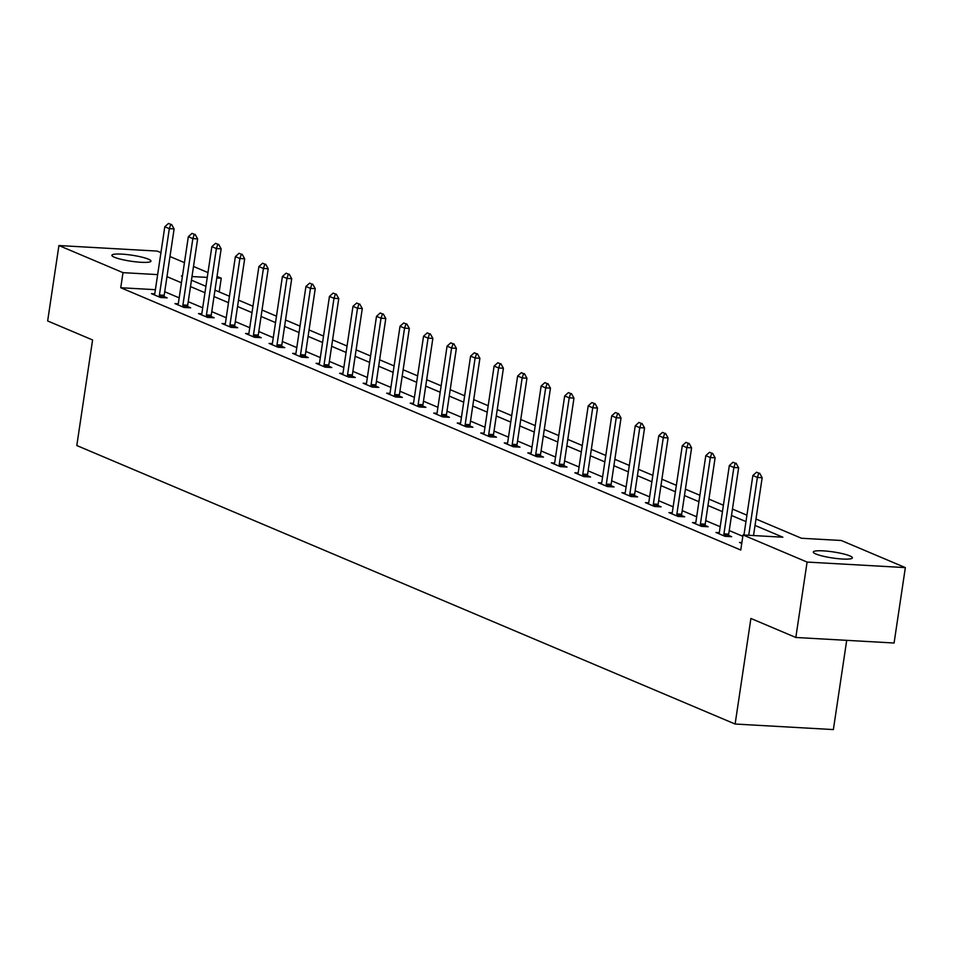 <?xml version="1.0" encoding="UTF-8"?>
<svg xmlns="http://www.w3.org/2000/svg" width="953" height="953" viewBox="0 0 953 953"><rect width="100%" height="100%" fill="white"/><g stroke="black" fill="none" stroke-linecap="round" stroke-linejoin="round"><path stroke-width="1.43" d="M815.863 553.991A19.751 3.038 -171.5 0 1 813.314 552.025A19.751 3.038 -171.5 0 1 828.086 551.263A19.751 3.038 -171.5 0 1 849.85 555.909A19.751 3.038 -171.5 0 1 852.387 557.862A19.751 3.038 -171.5 0 1 837.627 558.625A19.751 3.038 -171.5 0 1 815.863 553.991M114.42 257.25A19.751 3.038 -171.5 0 1 111.882 255.285A19.751 3.038 -171.5 0 1 126.642 254.522A19.751 3.038 -171.5 0 1 148.406 259.168A19.751 3.038 -171.5 0 1 150.955 261.122A19.751 3.038 -171.5 0 1 136.184 261.884A19.751 3.038 -171.5 0 1 114.42 257.25M846.705 640.345L833.375 729.581L735.12 724.03L76.8 445.539L92.584 339.959L47.65 320.958L58.919 245.54L157.174 251.092L160.926 252.676M169.979 256.512L184.453 262.635M193.507 266.459L207.968 272.582M217.034 276.418L221.251 278.205L216.796 277.942M219.202 291.928L221.251 278.205M755.979 519.016L801.437 538.254L841.273 540.494L905.35 567.607L807.096 562.067L743.018 534.955L782.854 537.206L755.026 525.425M807.096 562.067L795.826 637.474L894.081 643.013L905.35 567.607M155.399 289.688L120.745 287.735L740.767 550.036L743.018 534.955M742.816 536.301L729.248 530.559M720.194 526.723L705.732 520.612M696.667 516.776L682.205 510.653M673.152 506.829L658.678 500.706M649.624 496.87L635.163 490.759M626.109 486.923L611.635 480.8M602.582 476.976L588.12 470.853M579.055 467.018L564.593 460.907M555.539 457.071L541.078 450.948M532.012 447.124L517.55 441.001M508.497 437.165L494.023 431.054M484.97 427.218L470.508 421.095M461.455 417.271L446.981 411.148M437.927 407.312L423.466 401.201M414.4 397.365L399.938 391.242M390.885 387.418L376.423 381.295M367.358 377.459L352.896 371.348M343.842 367.513L329.369 361.39M320.315 357.566L305.853 351.443M296.8 347.607L282.326 341.496M273.273 337.66L258.811 331.537M249.746 327.713L235.284 321.59M226.23 317.754L211.769 311.643M202.703 307.807L188.241 301.684M179.188 297.86L164.714 291.737M154.72 293.858L151.456 293.667L160.509 297.503L167.144 297.872L164.13 296.597M178.247 303.804L174.983 303.626L184.024 307.45L190.671 307.819L187.646 306.544M201.762 313.751L198.498 313.573L207.551 317.397L214.187 317.778L211.173 316.491M225.289 323.71L222.025 323.52L231.067 327.356L237.714 327.725L234.688 326.45M248.804 333.657L245.552 333.479L254.594 337.302L261.229 337.672L258.215 336.397M272.332 343.604L269.068 343.425L278.121 347.249L284.756 347.631L281.731 346.344M295.859 353.563L292.595 353.372L301.636 357.208L308.272 357.578L305.258 356.303M319.374 363.51L316.11 363.331L325.164 367.155L331.799 367.524L328.785 366.25M342.901 373.457L339.637 373.278L348.679 377.102L355.326 377.483L352.3 376.209M366.417 383.416L363.153 383.225L372.206 387.061L378.841 387.43L375.827 386.156M389.944 393.363L386.68 393.184L395.721 397.008L402.369 397.377L399.343 396.103M413.459 403.31L410.207 403.131L419.249 406.955L425.884 407.336L422.87 406.061M436.986 413.268L433.722 413.078L442.776 416.914L449.411 417.283L446.385 416.008M460.513 423.215L457.249 423.037L466.291 426.861L472.926 427.23L469.912 425.955M484.029 433.174L480.765 432.984L489.818 436.808L496.453 437.189L493.44 435.914M507.556 443.121L504.292 442.931L513.333 446.766L519.981 447.136L516.955 445.861M531.071 453.068L527.807 452.889L536.861 456.713L543.496 457.083L540.482 455.808M554.598 463.027L551.334 462.836L560.376 466.66L567.023 467.041L563.997 465.767M578.114 472.974L574.862 472.783L583.903 476.619L590.538 476.988L587.524 475.714M601.641 482.921L598.377 482.742L607.43 486.566L614.066 486.935L611.04 485.661M625.168 492.88L621.904 492.689L630.946 496.513L637.581 496.894L634.567 495.62M648.683 502.827L645.419 502.636L654.473 506.472L661.108 506.841L658.082 505.566M672.21 512.774L668.946 512.595L677.988 516.419L684.635 516.8L681.609 515.513M695.726 522.732L692.462 522.542L701.515 526.366L708.15 526.747L705.137 525.472M719.253 532.679L715.989 532.489L725.03 536.325L731.678 536.694L728.652 535.419M741.875 542.579L739.516 542.448L741.756 543.401M795.826 637.474L750.904 618.461L735.12 724.03M120.745 287.735L122.997 272.653L58.919 245.54M157.65 274.607L122.997 272.653M745.973 521.601L731.499 515.478M722.445 511.642L707.984 505.531M698.918 501.695L684.457 495.572M675.403 491.748L660.941 485.625M651.876 481.789L637.414 475.678M628.361 471.842L613.887 465.719M604.833 461.895L590.372 455.772M581.318 451.936L566.844 445.825M557.791 441.989L543.329 435.866M534.264 432.043L519.802 425.92M510.748 422.084L496.287 415.973M487.221 412.137L472.759 406.014M463.706 402.19L449.232 396.067M440.179 392.231L425.717 386.12M416.664 382.284L402.19 376.161M393.136 372.337L378.675 366.214M369.621 362.378L355.147 356.267M346.094 352.431L331.632 346.308M322.567 342.484L308.105 336.361M299.051 332.526L284.59 326.414M275.524 322.579L261.062 316.456M252.009 312.632L237.535 306.509M228.482 302.673L214.02 296.562M204.966 292.726L190.493 286.603M181.439 282.779L166.978 276.656M182.452 276.013L181.415 275.953L182.392 276.37M191.458 280.194L205.919 286.317M214.973 290.141L229.447 296.264M238.5 300.1L252.962 306.223M262.015 310.047L276.489 316.17M285.543 320.005L300.004 326.117M309.058 329.952L323.532 336.075M332.585 339.899L347.047 346.022M356.112 349.858L370.574 355.969M379.628 359.805L394.089 365.928M403.155 369.752L417.617 375.875M426.67 379.711L441.144 385.822M450.197 389.658L464.659 395.781M473.712 399.605L488.186 405.728M497.24 409.564L511.701 415.675M520.767 419.511L535.229 425.634M544.282 429.458L558.744 435.581M567.809 439.416L582.271 445.527M591.325 449.363L605.798 455.486M614.852 459.31L629.314 465.433M638.367 469.269L652.841 475.38M661.894 479.216L676.356 485.339M685.421 489.163L699.883 495.286M708.937 499.122L723.398 505.233M732.464 509.069L746.926 515.192M207.254 277.406L191.994 276.549M170.778 224.372L168.514 223.419L170.778 224.372L169.324 228.66L174.101 228.934L164.19 295.299A3.085 1.572 -86.8 0 0 164.119 296.24L164.13 297.705M154.374 294.906L154.672 294A3.085 1.572 -86.8 0 0 154.886 293.107L164.798 226.754L169.324 228.66L159.413 295.025A3.085 1.572 -86.8 0 0 159.342 295.966L159.354 297.014M168.514 223.419L164.798 226.754M174.101 228.934L171.564 224.42M194.293 234.331L192.029 233.378L194.293 234.331L192.851 238.619L197.628 238.881L187.705 305.246A3.085 1.572 -86.8 0 0 187.646 306.187L187.658 307.652M177.901 304.853L178.199 303.947A3.085 1.572 -86.8 0 0 178.402 303.066L188.325 236.701L192.851 238.619L182.928 304.972A3.085 1.572 -86.8 0 0 182.869 305.925L182.869 306.961M192.029 233.378L188.325 236.701M197.628 238.881L195.091 234.378M217.82 244.278L215.557 243.325L217.82 244.278L216.367 248.566L221.144 248.84L211.232 315.193A3.085 1.572 -86.8 0 0 211.161 316.146L211.185 317.599M201.417 314.812L201.726 313.894A3.085 1.572 -86.8 0 0 201.929 313.013L211.852 246.648L216.367 248.566L206.456 314.931A3.085 1.572 -86.8 0 0 206.384 315.872L206.396 316.908M215.557 243.325L211.852 246.648M221.144 248.84L218.618 244.325M241.335 254.237L239.072 253.272L241.335 254.237L239.894 258.513L244.671 258.787L234.76 325.152A3.085 1.572 -86.8 0 0 234.688 326.093L234.7 327.558M224.944 324.759L225.242 323.853A3.085 1.572 -86.8 0 0 225.456 322.96L235.367 256.607L239.894 258.513L229.971 324.878A3.085 1.572 -86.8 0 0 229.911 325.819L229.923 326.867M239.072 253.272L235.367 256.607M244.671 258.787L242.133 254.272M264.863 264.184L262.599 263.231L264.863 264.184L263.409 268.472L268.198 268.734L258.275 335.099A3.085 1.572 -86.8 0 0 258.215 336.04L258.227 337.505M248.459 334.706L248.769 333.8A3.085 1.572 -86.8 0 0 248.971 332.919L258.894 266.554L263.409 268.472L253.498 334.825A3.085 1.572 -86.8 0 0 253.427 335.778L253.438 336.814M262.599 263.231L258.894 266.554M268.198 268.734L265.661 264.231M288.378 274.13L286.126 273.177L288.378 274.13L286.936 278.419L291.713 278.693L281.802 345.046A3.085 1.572 -86.8 0 0 281.731 345.999L281.743 347.452M271.986 344.664L272.284 343.747A3.085 1.572 -86.8 0 0 272.498 342.866L282.41 276.501L286.936 278.419L277.013 344.783A3.085 1.572 -86.8 0 0 276.954 345.725L276.966 346.761M286.126 273.177L282.41 276.501M291.713 278.693L289.176 274.178M311.905 284.089L309.642 283.124L311.905 284.089L310.464 288.366L315.24 288.64L305.317 355.004A3.085 1.572 -86.8 0 0 305.258 355.945L305.27 357.411M295.513 354.611L295.811 353.706A3.085 1.572 -86.8 0 0 296.014 352.813L305.937 286.46L310.464 288.366L300.54 354.73A3.085 1.572 -86.8 0 0 300.469 355.672L300.481 356.72M309.642 283.124L305.937 286.46M315.24 288.64L312.703 284.125M335.432 294.036L333.169 293.083L335.432 294.036L333.979 298.325L338.756 298.587L328.845 364.951A3.085 1.572 -86.8 0 0 328.773 365.892L328.785 367.358M319.029 364.558L319.326 363.653A3.085 1.572 -86.8 0 0 319.541 362.771L329.452 296.407L333.979 298.325L324.068 364.677A3.085 1.572 -86.8 0 0 323.996 365.63L324.008 366.667M333.169 293.083L329.452 296.407M338.756 298.587L336.218 294.084M358.947 303.983L356.684 303.03L358.947 303.983L357.506 308.272L362.283 308.546L352.36 374.898A3.085 1.572 -86.8 0 0 352.3 375.851L352.312 377.305M342.556 374.517L342.854 373.6A3.085 1.572 -86.8 0 0 343.056 372.718L352.979 306.354L357.506 308.272L347.583 374.636A3.085 1.572 -86.8 0 0 347.523 375.577L347.523 376.614M356.684 303.03L352.979 306.354M362.283 308.546L359.746 304.031M382.475 313.942L380.211 312.977L382.475 313.942L381.021 318.219L385.798 318.493L375.887 384.857A3.085 1.572 -86.8 0 0 375.816 385.798L375.839 387.263M366.071 384.464L366.381 383.559A3.085 1.572 -86.8 0 0 366.583 382.665L376.506 316.313L381.021 318.219L371.11 384.583A3.085 1.572 -86.8 0 0 371.039 385.524L371.051 386.573M380.211 312.977L376.506 316.313M385.798 318.493L383.273 313.978M405.99 323.889L403.727 322.936L405.99 323.889L404.548 328.177L409.325 328.44L399.402 394.804A3.085 1.572 -86.8 0 0 399.343 395.745L399.355 397.21M389.598 394.411L389.896 393.506A3.085 1.572 -86.8 0 0 390.111 392.624L400.022 326.26L404.548 328.177L394.625 394.53A3.085 1.572 -86.8 0 0 394.566 395.483L394.578 396.519M403.727 322.936L400.022 326.26M409.325 328.44L406.788 323.937M429.517 333.836L427.254 332.883L429.517 333.836L428.064 338.124L432.853 338.398L422.929 404.751A3.085 1.572 -86.8 0 0 422.87 405.704L422.882 407.169M413.114 404.37L413.423 403.453A3.085 1.572 -86.8 0 0 413.626 402.571L423.549 336.206L428.064 338.124L418.153 404.489A3.085 1.572 -86.8 0 0 418.081 405.43L418.093 406.466M427.254 332.883L423.549 336.206M432.853 338.398L430.315 333.884M453.032 343.795L450.781 342.83L453.032 343.795L451.591 348.071L456.368 348.345L446.457 414.71A3.085 1.572 -86.8 0 0 446.385 415.651L446.397 417.116M436.641 414.317L436.939 413.411A3.085 1.572 -86.8 0 0 437.153 412.518L447.064 346.165L451.591 348.071L441.668 414.436A3.085 1.572 -86.8 0 0 441.608 415.377L441.62 416.425M450.781 342.83L447.064 346.165M456.368 348.345L453.831 343.83M476.56 353.742L474.296 352.789L476.56 353.742L475.118 358.03L479.895 358.292L469.972 424.657A3.085 1.572 -86.8 0 0 469.912 425.598L469.924 427.063M460.168 424.264L460.466 423.358A3.085 1.572 -86.8 0 0 460.668 422.477L470.591 356.112L475.118 358.03L465.195 424.383A3.085 1.572 -86.8 0 0 465.124 425.336L465.135 426.372M474.296 352.789L470.591 356.112M479.895 358.292L477.358 353.789M500.087 363.689L497.823 362.736L500.087 363.689L498.633 367.977L503.41 368.251L493.499 434.604A3.085 1.572 -86.8 0 0 493.428 435.557L493.44 437.022M483.683 434.223L483.981 433.305A3.085 1.572 -86.8 0 0 484.195 432.424L494.107 366.071L498.633 367.977L488.722 434.342A3.085 1.572 -86.8 0 0 488.651 435.283L488.663 436.319M497.823 362.736L494.107 366.071M503.41 368.251L500.873 363.736M523.602 373.647L521.339 372.683L523.602 373.647L522.161 377.936L526.938 378.198L517.014 444.563A3.085 1.572 -86.8 0 0 516.955 445.504L516.967 446.969M507.21 444.169L507.508 443.264A3.085 1.572 -86.8 0 0 507.711 442.371L517.634 376.018L522.161 377.936L512.237 444.289A3.085 1.572 -86.8 0 0 512.178 445.23L512.178 446.278M521.339 372.683L517.634 376.018M526.938 378.198L524.4 373.683M547.129 383.594L544.866 382.641L547.129 383.594L545.676 387.883L550.453 388.145L540.542 454.51A3.085 1.572 -86.8 0 0 540.47 455.451L540.482 456.916M530.726 454.116L531.035 453.211A3.085 1.572 -86.8 0 0 531.238 452.33L541.149 385.965L545.676 387.883L535.765 454.236A3.085 1.572 -86.8 0 0 535.693 455.189L535.705 456.225M544.866 382.641L541.149 385.965M550.453 388.145L547.927 383.642M570.644 393.541L568.381 392.588L570.644 393.541L569.203 397.83L573.98 398.104L564.057 464.456A3.085 1.572 -86.8 0 0 563.997 465.409L564.009 466.875M554.253 464.075L554.551 463.158A3.085 1.572 -86.8 0 0 554.765 462.276L564.676 395.924L569.203 397.83L559.28 464.194A3.085 1.572 -86.8 0 0 559.22 465.135L559.232 466.172M568.381 392.588L564.676 395.924M573.98 398.104L571.443 393.589M594.172 403.5L591.908 402.535L594.172 403.5L592.718 407.789L597.507 408.051L587.584 474.415A3.085 1.572 -86.8 0 0 587.524 475.356L587.536 476.822M577.768 474.022L578.078 473.117A3.085 1.572 -86.8 0 0 578.28 472.223L588.204 405.871L592.718 407.789L582.807 474.141A3.085 1.572 -86.8 0 0 582.736 475.082L582.748 476.131M591.908 402.535L588.204 405.871M597.507 408.051L594.97 403.536M617.687 413.447L615.424 412.494L617.687 413.447L616.246 417.736L621.022 418.01L611.111 484.362A3.085 1.572 -86.8 0 0 611.04 485.303L611.052 486.769M601.295 483.969L601.593 483.064A3.085 1.572 -86.8 0 0 601.808 482.182L611.719 415.818L616.246 417.736L606.322 484.088A3.085 1.572 -86.8 0 0 606.263 485.041L606.275 486.078M615.424 412.494L611.719 415.818M621.022 418.01L618.485 413.495M641.214 423.394L638.951 422.441L641.214 423.394L639.761 427.683L644.55 427.957L634.627 494.309A3.085 1.572 -86.8 0 0 634.567 495.262L634.579 496.727M624.823 493.928L625.12 493.011A3.085 1.572 -86.8 0 0 625.323 492.129L635.246 425.777L639.761 427.683L629.85 494.047A3.085 1.572 -86.8 0 0 629.778 494.988L629.79 496.025M638.951 422.441L635.246 425.777M644.55 427.957L642.012 423.442M664.729 433.353L662.478 432.388L664.729 433.353L663.288 437.641L668.065 437.904L658.154 504.268A3.085 1.572 -86.8 0 0 658.082 505.209L658.094 506.674M648.338 503.875L648.636 502.97A3.085 1.572 -86.8 0 0 648.85 502.076L658.761 435.724L663.288 437.641L653.377 503.994A3.085 1.572 -86.8 0 0 653.305 504.935L653.317 505.983M662.478 432.388L658.761 435.724M668.065 437.904L665.528 433.389M688.257 443.3L685.993 442.347L688.257 443.3L686.815 447.588L691.592 447.862L681.669 514.215A3.085 1.572 -86.8 0 0 681.609 515.156L681.621 516.621M671.865 513.822L672.163 512.917A3.085 1.572 -86.8 0 0 672.365 512.035L682.288 445.67L686.815 447.588L676.892 513.941A3.085 1.572 -86.8 0 0 676.833 514.894L676.833 515.93M685.993 442.347L682.288 445.67M691.592 447.862L689.055 443.348M711.784 453.247L709.52 452.294L711.784 453.247L710.33 457.535L715.107 457.809L705.196 524.162A3.085 1.572 -86.8 0 0 705.125 525.115L705.137 526.58M695.38 523.781L695.69 522.863A3.085 1.572 -86.8 0 0 695.893 521.982L705.804 455.629L710.33 457.535L700.419 523.9A3.085 1.572 -86.8 0 0 700.348 524.841L700.36 525.877M709.52 452.294L705.804 455.629M715.107 457.809L712.57 453.294M735.299 463.206L733.036 462.241L735.299 463.206L733.858 467.494L738.635 467.756L728.711 534.121A3.085 1.572 -86.8 0 0 728.652 535.062L728.664 536.527M718.907 533.728L719.205 532.822A3.085 1.572 -86.8 0 0 719.408 531.941L729.331 465.576L733.858 467.494L723.935 533.847A3.085 1.572 -86.8 0 0 723.875 534.788L723.875 535.836M733.036 462.241L729.331 465.576M738.635 467.756L736.097 463.241M758.826 473.153L756.563 472.2L758.826 473.153L757.373 477.441L762.162 477.715L753.513 535.55M743.959 535.002L752.858 475.523L757.373 477.441L748.736 535.276M756.563 472.2L752.858 475.523M762.162 477.715L759.624 473.2M159.342 295.966L164.119 296.24M159.413 295.025L164.19 295.299M182.869 305.925L187.646 306.187M182.928 304.972L187.705 305.246M206.384 315.872L211.161 316.146M206.456 314.931L211.232 315.193M229.911 325.819L234.688 326.093M229.971 324.878L234.76 325.152M253.427 335.778L258.215 336.04M253.498 334.825L258.275 335.099M276.954 345.725L281.731 345.999M277.013 344.783L281.802 345.046M300.469 355.672L305.258 355.945M300.54 354.73L305.317 355.004M323.996 365.63L328.773 365.892M324.068 364.677L328.845 364.951M347.523 375.577L352.3 375.851M347.583 374.636L352.36 374.898M371.039 385.524L375.816 385.798M371.11 384.583L375.887 384.857M394.566 395.483L399.343 395.745M394.625 394.53L399.402 394.804M418.081 405.43L422.87 405.704M418.153 404.489L422.929 404.751M441.608 415.377L446.385 415.651M441.668 414.436L446.457 414.71M465.124 425.336L469.912 425.598M465.195 424.383L469.972 424.657M488.651 435.283L493.428 435.557M488.722 434.342L493.499 434.604M512.178 445.23L516.955 445.504M512.237 444.289L517.014 444.563M535.693 455.189L540.47 455.451M535.765 454.236L540.542 454.51M559.22 465.135L563.997 465.409M559.28 464.194L564.057 464.456M582.736 475.082L587.524 475.356M582.807 474.141L587.584 474.415M606.263 485.041L611.04 485.303M606.322 484.088L611.111 484.362M629.778 494.988L634.567 495.262M629.85 494.047L634.627 494.309M653.305 504.935L658.082 505.209M653.377 503.994L658.154 504.268M676.833 514.894L681.609 515.156M676.892 513.941L681.669 514.215M700.348 524.841L705.125 525.115M700.419 523.9L705.196 524.162M723.875 534.788L728.652 535.062M723.935 533.847L728.711 534.121"/></g></svg>
